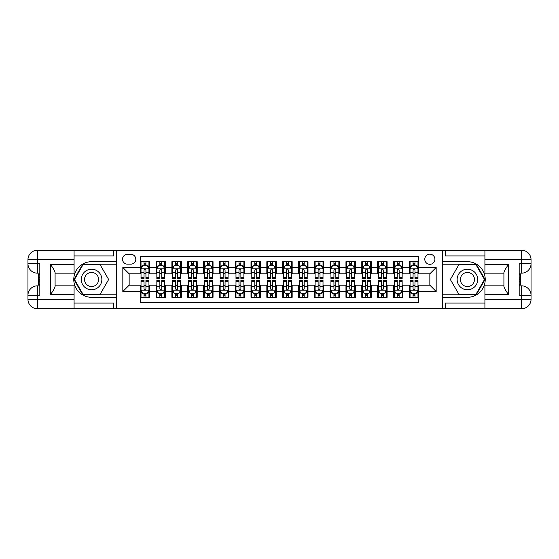 <?xml version="1.0" encoding="UTF-8"?>
<svg xmlns="http://www.w3.org/2000/svg" width="559" height="559" viewBox="0 0 559 559"><rect width="100%" height="100%" fill="white"/><g stroke="black" fill="none" stroke-linecap="round" stroke-linejoin="round"><path stroke-width="0.84" d="M429.843 254.177A5.066 5.066 0 0 0 424.777 259.243A5.066 5.066 0 0 0 429.843 264.309A5.066 5.066 0 0 0 434.909 259.243A5.066 5.066 0 0 0 429.843 254.177M74.081 303.083L113.645 303.083L113.645 308.778L484.919 308.778L484.919 299.282L521.554 299.282L521.554 295.327L519.178 295.327L519.178 263.673L521.554 263.673L521.554 259.718L484.919 259.718L484.919 264.386L508.655 264.386L508.655 294.614C506.126 291.365 504.539 288.619 503.911 286.39L503.911 272.61C504.539 270.381 506.126 267.635 508.655 264.386M418.768 261.696L409.272 261.696L409.272 267.475L402.941 267.475L402.941 273.805L409.272 273.805L409.272 267.475M402.941 267.475L402.941 261.696L393.445 261.696L393.445 267.475L387.114 267.475L387.114 273.805L393.445 273.805L393.445 267.475M387.114 267.475L387.114 261.696L377.618 261.696L377.618 267.475L371.288 267.475L371.288 273.805L377.618 273.805L377.618 267.475M371.288 267.475L371.288 261.696L361.792 261.696L361.792 267.475L355.461 267.475L355.461 273.805L361.792 273.805L361.792 267.475M355.461 267.475L355.461 261.696L345.965 261.696L345.965 267.475L339.634 267.475L339.634 273.805L345.965 273.805L345.965 267.475M339.634 267.475L339.634 261.696L330.145 261.696L330.145 267.475L323.815 267.475L323.815 273.805L330.145 273.805L330.145 267.475M323.815 267.475L323.815 261.696L314.319 261.696L314.319 267.475L307.988 267.475L307.988 273.805L314.319 273.805L314.319 267.475M307.988 267.475L307.988 261.696L298.492 261.696L298.492 267.475L292.161 267.475L292.161 273.805L298.492 273.805L298.492 267.475M292.161 267.475L292.161 261.696L282.665 261.696L282.665 267.475L276.335 267.475L276.335 273.805L282.665 273.805L282.665 267.475M276.335 267.475L276.335 261.696L266.839 261.696L266.839 267.475L260.508 267.475L260.508 273.805L266.839 273.805L266.839 267.475M260.508 267.475L260.508 261.696L251.012 261.696L251.012 267.475L244.681 267.475L244.681 273.805L251.012 273.805L251.012 267.475M244.681 267.475L244.681 261.696L235.185 261.696L235.185 267.475L228.855 267.475L228.855 273.805L235.185 273.805L235.185 267.475M228.855 267.475L228.855 261.696L219.366 261.696L219.366 267.475L213.035 267.475L213.035 273.805L219.366 273.805L219.366 267.475M213.035 267.475L213.035 261.696L203.539 261.696L203.539 267.475L197.208 267.475L197.208 273.805L203.539 273.805L203.539 267.475M197.208 267.475L197.208 261.696L187.712 261.696L187.712 267.475L181.382 267.475L181.382 273.805L187.712 273.805L187.712 267.475M181.382 267.475L181.382 261.696L171.886 261.696L171.886 267.475L165.555 267.475L165.555 273.805L171.886 273.805L171.886 267.475M165.555 267.475L165.555 261.696L156.059 261.696L156.059 273.805L149.728 273.805L149.728 261.696L140.232 261.696M140.232 297.304L149.728 297.304L149.728 285.195L156.059 285.195L156.059 297.304L165.555 297.304L165.555 285.195L171.886 285.195L171.886 291.525L165.555 291.525M171.886 291.525L171.886 297.304L181.382 297.304L181.382 285.195L187.712 285.195L187.712 291.525L181.382 291.525M187.712 291.525L187.712 297.304L197.208 297.304L197.208 285.195L203.539 285.195L203.539 291.525L197.208 291.525M203.539 291.525L203.539 297.304L213.035 297.304L213.035 285.195L219.366 285.195L219.366 291.525L213.035 291.525M219.366 291.525L219.366 297.304L228.855 297.304L228.855 285.195L235.185 285.195L235.185 291.525L228.855 291.525M235.185 291.525L235.185 297.304L244.681 297.304L244.681 285.195L251.012 285.195L251.012 291.525L244.681 291.525M251.012 291.525L251.012 297.304L260.508 297.304L260.508 285.195L266.839 285.195L266.839 291.525L260.508 291.525M266.839 291.525L266.839 297.304L276.335 297.304L276.335 285.195L282.665 285.195L282.665 291.525L276.335 291.525M282.665 291.525L282.665 297.304L292.161 297.304L292.161 285.195L298.492 285.195L298.492 291.525L292.161 291.525M298.492 291.525L298.492 297.304L307.988 297.304L307.988 285.195L314.319 285.195L314.319 291.525L307.988 291.525M314.319 291.525L314.319 297.304L323.815 297.304L323.815 285.195L330.145 285.195L330.145 291.525L323.815 291.525M330.145 291.525L330.145 297.304L339.634 297.304L339.634 285.195L345.965 285.195L345.965 291.525L339.634 291.525M345.965 291.525L345.965 297.304L355.461 297.304L355.461 285.195L361.792 285.195L361.792 291.525L355.461 291.525M361.792 291.525L361.792 297.304L371.288 297.304L371.288 285.195L377.618 285.195L377.618 291.525L371.288 291.525M377.618 291.525L377.618 297.304L387.114 297.304L387.114 285.195L393.445 285.195L393.445 291.525L387.114 291.525M393.445 291.525L393.445 297.304L402.941 297.304L402.941 285.195L409.272 285.195L409.272 291.525L402.941 291.525M127.417 264.148L130.897 264.148A4.905 4.905 0 0 0 135.802 259.243A4.905 4.905 0 0 0 130.897 254.338L127.417 254.338A4.905 4.905 0 0 0 122.512 259.243A4.905 4.905 0 0 0 127.417 264.148M484.919 255.917L445.355 255.917L445.355 250.222L442.504 250.222L442.504 308.778M442.504 250.222L74.081 250.222L74.081 259.718L37.446 259.718L37.446 263.673L39.822 263.673L39.822 295.327L37.446 295.327L37.446 299.282L74.081 299.282L74.081 294.614L50.345 294.614L50.345 264.386C52.874 267.635 54.461 270.381 55.089 272.61L55.089 286.39C54.461 288.619 52.874 291.365 50.345 294.614M116.496 308.778L116.496 250.222M418.768 267.475L418.768 256.392L140.232 256.392L140.232 273.805L129.157 273.805L129.157 285.195L140.232 285.195L140.232 302.608L418.768 302.608L418.768 285.195L429.843 285.195L429.843 273.805L418.768 273.805L418.768 267.475L436.174 267.475L436.174 291.525L418.768 291.525M140.232 291.525L122.826 291.525L122.826 267.475L140.232 267.475M409.272 291.525L409.272 297.304L418.768 297.304M140.232 265.651L141.022 265.651M144.033 265.651L145.934 265.651M148.939 265.651L149.728 265.651M140.232 273.644L141.022 273.644M144.033 273.644L145.934 273.644M148.939 273.644L149.728 273.644M140.232 285.356L141.022 285.356M144.033 285.356L145.934 285.356M148.939 285.356L149.728 285.356M140.232 293.349L141.022 293.349M144.033 293.349L145.934 293.349M148.939 293.349L149.728 293.349M156.059 273.644L156.848 273.644M159.86 273.644L161.754 273.644M164.765 273.644L165.555 273.644M156.059 265.651L156.848 265.651M159.86 265.651L161.754 265.651M164.765 265.651L165.555 265.651M156.059 285.356L156.848 285.356M159.86 285.356L161.754 285.356M164.765 285.356L165.555 285.356M156.059 293.349L156.848 293.349M159.86 293.349L161.754 293.349M164.765 293.349L165.555 293.349M171.886 285.356L172.675 285.356M175.68 285.356L177.58 285.356M180.592 285.356L181.382 285.356M171.886 293.349L172.675 293.349M175.68 293.349L177.58 293.349M180.592 293.349L181.382 293.349M171.886 265.651L172.675 265.651M175.68 265.651L177.58 265.651M180.592 265.651L181.382 265.651M171.886 273.644L172.675 273.644M175.68 273.644L177.58 273.644M180.592 273.644L181.382 273.644M187.712 285.356L188.502 285.356M191.506 285.356L193.407 285.356M196.412 285.356L197.208 285.356M187.712 293.349L188.502 293.349M191.506 293.349L193.407 293.349M196.412 293.349L197.208 293.349M187.712 265.651L188.502 265.651M191.506 265.651L193.407 265.651M196.412 265.651L197.208 265.651M187.712 273.644L188.502 273.644M191.506 273.644L193.407 273.644M196.412 273.644L197.208 273.644M203.539 285.356L204.328 285.356M207.333 285.356L209.234 285.356M212.238 285.356L213.035 285.356M203.539 293.349L204.328 293.349M207.333 293.349L209.234 293.349M212.238 293.349L213.035 293.349M203.539 265.651L204.328 265.651M207.333 265.651L209.234 265.651M212.238 265.651L213.035 265.651M203.539 273.644L204.328 273.644M207.333 273.644L209.234 273.644M212.238 273.644L213.035 273.644M219.366 285.356L220.155 285.356M223.16 285.356L225.06 285.356M228.065 285.356L228.855 285.356M219.366 293.349L220.155 293.349M223.16 293.349L225.06 293.349M228.065 293.349L228.855 293.349M219.366 265.651L220.155 265.651M223.16 265.651L225.06 265.651M228.065 265.651L228.855 265.651M219.366 273.644L220.155 273.644M223.16 273.644L225.06 273.644M228.065 273.644L228.855 273.644M235.185 285.356L235.982 285.356M238.986 285.356L240.887 285.356M243.892 285.356L244.681 285.356M235.185 293.349L235.982 293.349M238.986 293.349L240.887 293.349M243.892 293.349L244.681 293.349M235.185 265.651L235.982 265.651M238.986 265.651L240.887 265.651M243.892 265.651L244.681 265.651M235.185 273.644L235.982 273.644M238.986 273.644L240.887 273.644M243.892 273.644L244.681 273.644M251.012 285.356L251.802 285.356M254.813 285.356L256.714 285.356M259.718 285.356L260.508 285.356M251.012 293.349L251.802 293.349M254.813 293.349L256.714 293.349M259.718 293.349L260.508 293.349M251.012 265.651L251.802 265.651M254.813 265.651L256.714 265.651M259.718 265.651L260.508 265.651M251.012 273.644L251.802 273.644M254.813 273.644L256.714 273.644M259.718 273.644L260.508 273.644M266.839 285.356L267.628 285.356M270.64 285.356L272.533 285.356M275.545 285.356L276.335 285.356M266.839 293.349L267.628 293.349M270.64 293.349L272.533 293.349M275.545 293.349L276.335 293.349M266.839 265.651L267.628 265.651M270.64 265.651L272.533 265.651M275.545 265.651L276.335 265.651M266.839 273.644L267.628 273.644M270.64 273.644L272.533 273.644M275.545 273.644L276.335 273.644M282.665 285.356L283.455 285.356M286.467 285.356L288.36 285.356M291.372 285.356L292.161 285.356M282.665 293.349L283.455 293.349M286.467 293.349L288.36 293.349M291.372 293.349L292.161 293.349M282.665 265.651L283.455 265.651M286.467 265.651L288.36 265.651M291.372 265.651L292.161 265.651M282.665 273.644L283.455 273.644M286.467 273.644L288.36 273.644M291.372 273.644L292.161 273.644M298.492 285.356L299.282 285.356M302.286 285.356L304.187 285.356M307.198 285.356L307.988 285.356M298.492 293.349L299.282 293.349M302.286 293.349L304.187 293.349M307.198 293.349L307.988 293.349M298.492 265.651L299.282 265.651M302.286 265.651L304.187 265.651M307.198 265.651L307.988 265.651M298.492 273.644L299.282 273.644M302.286 273.644L304.187 273.644M307.198 273.644L307.988 273.644M314.319 285.356L315.108 285.356M318.113 285.356L320.014 285.356M323.018 285.356L323.815 285.356M314.319 293.349L315.108 293.349M318.113 293.349L320.014 293.349M323.018 293.349L323.815 293.349M314.319 265.651L315.108 265.651M318.113 265.651L320.014 265.651M323.018 265.651L323.815 265.651M314.319 273.644L315.108 273.644M318.113 273.644L320.014 273.644M323.018 273.644L323.815 273.644M330.145 285.356L330.935 285.356M333.94 285.356L335.84 285.356M338.845 285.356L339.634 285.356M330.145 293.349L330.935 293.349M333.94 293.349L335.84 293.349M338.845 293.349L339.634 293.349M330.145 265.651L330.935 265.651M333.94 265.651L335.84 265.651M338.845 265.651L339.634 265.651M330.145 273.644L330.935 273.644M333.94 273.644L335.84 273.644M338.845 273.644L339.634 273.644M345.965 285.356L346.762 285.356M349.766 285.356L351.667 285.356M354.672 285.356L355.461 285.356M345.965 293.349L346.762 293.349M349.766 293.349L351.667 293.349M354.672 293.349L355.461 293.349M345.965 265.651L346.762 265.651M349.766 265.651L351.667 265.651M354.672 265.651L355.461 265.651M345.965 273.644L346.762 273.644M349.766 273.644L351.667 273.644M354.672 273.644L355.461 273.644M361.792 285.356L362.588 285.356M365.593 285.356L367.494 285.356M370.498 285.356L371.288 285.356M361.792 293.349L362.588 293.349M365.593 293.349L367.494 293.349M370.498 293.349L371.288 293.349M361.792 265.651L362.588 265.651M365.593 265.651L367.494 265.651M370.498 265.651L371.288 265.651M361.792 273.644L362.588 273.644M365.593 273.644L367.494 273.644M370.498 273.644L371.288 273.644M377.618 285.356L378.408 285.356M381.42 285.356L383.32 285.356M386.325 285.356L387.114 285.356M377.618 293.349L378.408 293.349M381.42 293.349L383.32 293.349M386.325 293.349L387.114 293.349M377.618 265.651L378.408 265.651M381.42 265.651L383.32 265.651M386.325 265.651L387.114 265.651M377.618 273.644L378.408 273.644M381.42 273.644L383.32 273.644M386.325 273.644L387.114 273.644M393.445 285.356L394.235 285.356M397.246 285.356L399.14 285.356M402.152 285.356L402.941 285.356M393.445 293.349L394.235 293.349M397.246 293.349L399.14 293.349M402.152 293.349L402.941 293.349M393.445 265.651L394.235 265.651M397.246 265.651L399.14 265.651M402.152 265.651L402.941 265.651M393.445 273.644L394.235 273.644M397.246 273.644L399.14 273.644M402.152 273.644L402.941 273.644M409.272 285.356L410.061 285.356M413.066 285.356L414.967 285.356M417.978 285.356L418.768 285.356M409.272 293.349L410.061 293.349M413.066 293.349L414.967 293.349M417.978 293.349L418.768 293.349M409.272 265.651L410.061 265.651M413.066 265.651L414.967 265.651M417.978 265.651L418.768 265.651M409.272 273.644L410.061 273.644M413.066 273.644L414.967 273.644M417.978 273.644L418.768 273.644M129.157 273.805L122.826 267.475M129.157 285.195L122.826 291.525M436.174 267.475L429.843 273.805M436.174 291.525L429.843 285.195M145.934 263.75L144.033 263.75M148.939 277.264L145.934 277.264L145.934 278.55L148.939 278.55L148.939 268.9L147.352 265.735L142.608 265.735L141.022 268.9L141.022 278.55L144.033 278.55L144.033 277.264L141.022 277.264M141.022 268.9L141.022 261.696M148.939 268.9L148.939 261.696M144.033 265.735L144.033 261.696M145.934 261.696L145.934 265.735M145.934 277.264L145.934 270.081C145.298 268.865 144.662 268.865 144.033 270.081L144.033 277.264M144.033 295.25L145.934 295.25M141.022 281.736L144.033 281.736L144.033 280.45L141.022 280.45L141.022 290.1L142.608 293.265L147.352 293.265L148.939 290.1L148.939 280.45L145.934 280.45L145.934 281.736L148.939 281.736M148.939 290.1L148.939 297.304M141.022 290.1L141.022 297.304M145.934 293.265L145.934 297.304M144.033 297.304L144.033 293.265M144.033 281.736L144.033 288.919C144.662 290.135 145.298 290.135 145.934 288.919L145.934 281.736M96.714 270.591A10.286 10.286 0 0 0 82.662 274.357A10.286 10.286 0 0 0 86.428 288.409A10.286 10.286 0 0 0 100.48 284.643A10.286 10.286 0 0 0 96.714 270.591M95.093 273.4A7.043 7.043 0 0 0 85.471 275.978A7.043 7.043 0 0 0 88.049 285.6A7.043 7.043 0 0 0 97.671 283.022A7.043 7.043 0 0 0 95.093 273.4M100.11 294.3L83.025 294.3L74.487 279.5L83.025 264.7L100.11 264.7L108.656 279.5L100.11 294.3M472.572 270.591A10.286 10.286 0 0 0 458.52 274.357A10.286 10.286 0 0 0 462.286 288.409A10.286 10.286 0 0 0 476.338 284.643A10.286 10.286 0 0 0 472.572 270.591M470.951 273.4A7.043 7.043 0 0 0 461.329 275.978A7.043 7.043 0 0 0 463.907 285.6A7.043 7.043 0 0 0 473.529 283.022A7.043 7.043 0 0 0 470.951 273.4M475.975 294.3L458.89 294.3L450.344 279.5L458.89 264.7L475.975 264.7L484.513 279.5L475.975 294.3M116.335 250.222L116.335 261.696L91.571 261.696A17.804 17.804 0 0 0 73.767 279.5A17.804 17.804 0 0 0 91.571 297.304L116.335 297.304L116.335 308.778M50.345 264.386L74.081 264.386L74.081 259.718M74.081 264.386L74.081 273.882L55.089 273.882M74.081 299.282L74.081 308.778L37.446 308.778A9.496 9.496 0 0 1 27.95 299.282L27.95 259.718A9.496 9.496 0 0 1 37.446 250.222L74.081 250.222M116.335 261.696L116.335 264.225L82.753 264.225L73.935 279.5L82.753 294.775L116.335 294.775L116.335 264.225M116.335 294.775L116.335 297.304M55.089 285.118L74.081 285.118L74.081 294.614M113.645 308.778L74.081 308.778M27.95 295.327A9.496 9.496 0 0 1 37.446 285.831A9.496 9.496 0 0 0 27.95 295.327L37.446 295.327L37.446 285.831L39.822 285.831M39.822 273.169L37.446 273.169L37.446 263.673L27.95 263.673A9.496 9.496 0 0 0 37.446 273.169A9.496 9.496 0 0 1 27.95 263.673M113.645 250.222L113.645 255.917L74.081 255.917M39.822 274.63L38.55 274.63L38.55 280.897L39.822 280.897M38.55 279.423L39.822 279.423M38.55 277.676L39.822 277.676M38.55 277.39L39.822 277.39M38.55 280.897L38.55 284.37L39.822 284.37M38.55 281.205L39.822 281.205M442.665 308.778L442.665 297.304L467.429 297.304A17.804 17.804 0 0 0 485.233 279.5A17.804 17.804 0 0 0 467.429 261.696L442.665 261.696L442.665 250.222M508.655 294.614L484.919 294.614L484.919 299.282M484.919 294.614L484.919 285.118L503.911 285.118M484.919 259.718L484.919 250.222L521.554 250.222A9.496 9.496 0 0 1 531.05 259.718L531.05 299.282A9.496 9.496 0 0 1 521.554 308.778L484.919 308.778M442.665 297.304L442.665 294.775L476.247 294.775L485.065 279.5L476.247 264.225L442.665 264.225L442.665 294.775M442.665 264.225L442.665 261.696M503.911 273.882L484.919 273.882L484.919 264.386M445.355 250.222L484.919 250.222M531.05 263.673A9.496 9.496 0 0 1 521.554 273.169A9.496 9.496 0 0 0 531.05 263.673L521.554 263.673L521.554 273.169L519.178 273.169M519.178 285.831L521.554 285.831L521.554 295.327L531.05 295.327A9.496 9.496 0 0 0 521.554 285.831A9.496 9.496 0 0 1 531.05 295.327M445.355 308.778L445.355 303.083L484.919 303.083M519.178 284.37L520.45 284.37L520.45 278.103L519.178 278.103M520.45 279.577L519.178 279.577M520.45 281.324L519.178 281.324M520.45 281.61L519.178 281.61M520.45 278.103L520.45 274.63L519.178 274.63M520.45 277.795L519.178 277.795M161.754 263.75L159.86 263.75M164.765 277.264L161.754 277.264L161.754 278.55L164.765 278.55L164.765 268.9L163.179 265.735L158.435 265.735L156.848 268.9L156.848 278.55L159.86 278.55L159.86 277.264L156.848 277.264M156.848 268.9L156.848 261.696M164.765 268.9L164.765 261.696M159.86 265.735L159.86 261.696M161.754 261.696L161.754 265.735M161.754 277.264L161.754 270.081C161.125 268.865 160.489 268.865 159.86 270.081L159.86 277.264M177.58 263.75L175.68 263.75M180.592 277.264L177.58 277.264L177.58 278.55L180.592 278.55L180.592 268.9L179.006 265.735L174.261 265.735L172.675 268.9L172.675 278.55L175.68 278.55L175.68 277.264L172.675 277.264M172.675 268.9L172.675 261.696M180.592 268.9L180.592 261.696M175.68 265.735L175.68 261.696M177.58 261.696L177.58 265.735M177.58 277.264L177.58 270.081C176.951 268.865 176.316 268.865 175.68 270.081L175.68 277.264M193.407 263.75L191.506 263.75M196.412 277.264L193.407 277.264L193.407 278.55L196.412 278.55L196.412 268.9L194.832 265.735L190.088 265.735L188.502 268.9L188.502 278.55L191.506 278.55L191.506 277.264L188.502 277.264M188.502 268.9L188.502 261.696M196.412 268.9L196.412 261.696M191.506 265.735L191.506 261.696M193.407 261.696L193.407 265.735M193.407 277.264L193.407 270.081C192.778 268.865 192.142 268.865 191.506 270.081L191.506 277.264M209.234 263.75L207.333 263.75M212.238 277.264L209.234 277.264L209.234 278.55L212.238 278.55L212.238 268.9L210.659 265.735L205.908 265.735L204.328 268.9L204.328 278.55L207.333 278.55L207.333 277.264L204.328 277.264M204.328 268.9L204.328 261.696M212.238 268.9L212.238 261.696M207.333 265.735L207.333 261.696M209.234 261.696L209.234 265.735M209.234 277.264L209.234 270.081C208.605 268.865 207.969 268.865 207.333 270.081L207.333 277.264M159.86 295.25L161.754 295.25M156.848 281.736L159.86 281.736L159.86 280.45L156.848 280.45L156.848 290.1L158.435 293.265L163.179 293.265L164.765 290.1L164.765 280.45L161.754 280.45L161.754 281.736L164.765 281.736M164.765 290.1L164.765 297.304M156.848 290.1L156.848 297.304M161.754 293.265L161.754 297.304M159.86 297.304L159.86 293.265M159.86 281.736L159.86 288.919C160.489 290.135 161.125 290.135 161.754 288.919L161.754 281.736M175.68 295.25L177.58 295.25M172.675 281.736L175.68 281.736L175.68 280.45L172.675 280.45L172.675 290.1L174.261 293.265L179.006 293.265L180.592 290.1L180.592 280.45L177.58 280.45L177.58 281.736L180.592 281.736M180.592 290.1L180.592 297.304M172.675 290.1L172.675 297.304M177.58 293.265L177.58 297.304M175.68 297.304L175.68 293.265M175.68 281.736L175.68 288.919C176.316 290.135 176.951 290.135 177.58 288.919L177.58 281.736M191.506 295.25L193.407 295.25M188.502 281.736L191.506 281.736L191.506 280.45L188.502 280.45L188.502 290.1L190.088 293.265L194.832 293.265L196.412 290.1L196.412 280.45L193.407 280.45L193.407 281.736L196.412 281.736M196.412 290.1L196.412 297.304M188.502 290.1L188.502 297.304M193.407 293.265L193.407 297.304M191.506 297.304L191.506 293.265M191.506 281.736L191.506 288.919C192.142 290.135 192.771 290.135 193.407 288.919L193.407 281.736M207.333 295.25L209.234 295.25M204.328 281.736L207.333 281.736L207.333 280.45L204.328 280.45L204.328 290.1L205.908 293.265L210.659 293.265L212.238 290.1L212.238 280.45L209.234 280.45L209.234 281.736L212.238 281.736M212.238 290.1L212.238 297.304M204.328 290.1L204.328 297.304M209.234 293.265L209.234 297.304M207.333 297.304L207.333 293.265M207.333 281.736L207.333 288.919C207.969 290.135 208.598 290.135 209.234 288.919L209.234 281.736M225.06 263.75L223.16 263.75M228.065 277.264L225.06 277.264L225.06 278.55L228.065 278.55L228.065 268.9L226.486 265.735L221.734 265.735L220.155 268.9L220.155 278.55L223.16 278.55L223.16 277.264L220.155 277.264M220.155 268.9L220.155 261.696M228.065 268.9L228.065 261.696M223.16 265.735L223.16 261.696M225.06 261.696L225.06 265.735M225.06 277.264L225.06 270.081C224.425 268.865 223.796 268.865 223.16 270.081L223.16 277.264M223.16 295.25L225.06 295.25M220.155 281.736L223.16 281.736L223.16 280.45L220.155 280.45L220.155 290.1L221.734 293.265L226.486 293.265L228.065 290.1L228.065 280.45L225.06 280.45L225.06 281.736L228.065 281.736M228.065 290.1L228.065 297.304M220.155 290.1L220.155 297.304M225.06 293.265L225.06 297.304M223.16 297.304L223.16 293.265M223.16 281.736L223.16 288.919C223.796 290.135 224.425 290.135 225.06 288.919L225.06 281.736M240.887 263.75L238.986 263.75M243.892 277.264L240.887 277.264L240.887 278.55L243.892 278.55L243.892 268.9L242.313 265.735L237.561 265.735L235.982 268.9L235.982 278.55L238.986 278.55L238.986 277.264L235.982 277.264M235.982 268.9L235.982 261.696M243.892 268.9L243.892 261.696M238.986 265.735L238.986 261.696M240.887 261.696L240.887 265.735M240.887 277.264L240.887 270.081C240.251 268.865 239.622 268.865 238.986 270.081L238.986 277.264M238.986 295.25L240.887 295.25M235.982 281.736L238.986 281.736L238.986 280.45L235.982 280.45L235.982 290.1L237.561 293.265L242.313 293.265L243.892 290.1L243.892 280.45L240.887 280.45L240.887 281.736L243.892 281.736M243.892 290.1L243.892 297.304M235.982 290.1L235.982 297.304M240.887 293.265L240.887 297.304M238.986 297.304L238.986 293.265M238.986 281.736L238.986 288.919C239.615 290.135 240.251 290.135 240.887 288.919L240.887 281.736M256.714 263.75L254.813 263.75M259.718 277.264L256.714 277.264L256.714 278.55L259.718 278.55L259.718 268.9L258.132 265.735L253.388 265.735L251.802 268.9L251.802 278.55L254.813 278.55L254.813 277.264L251.802 277.264M251.802 268.9L251.802 261.696M259.718 268.9L259.718 261.696M254.813 265.735L254.813 261.696M256.714 261.696L256.714 265.735M256.714 277.264L256.714 270.081C256.078 268.865 255.449 268.865 254.813 270.081L254.813 277.264M254.813 295.25L256.714 295.25M251.802 281.736L254.813 281.736L254.813 280.45L251.802 280.45L251.802 290.1L253.388 293.265L258.132 293.265L259.718 290.1L259.718 280.45L256.714 280.45L256.714 281.736L259.718 281.736M259.718 290.1L259.718 297.304M251.802 290.1L251.802 297.304M256.714 293.265L256.714 297.304M254.813 297.304L254.813 293.265M254.813 281.736L254.813 288.919C255.442 290.135 256.078 290.135 256.714 288.919L256.714 281.736M272.533 263.75L270.64 263.75M275.545 277.264L272.533 277.264L272.533 278.55L275.545 278.55L275.545 268.9L273.959 265.735L269.214 265.735L267.628 268.9L267.628 278.55L270.64 278.55L270.64 277.264L267.628 277.264M267.628 268.9L267.628 261.696M275.545 268.9L275.545 261.696M270.64 265.735L270.64 261.696M272.533 261.696L272.533 265.735M272.533 277.264L272.533 270.081C271.905 268.865 271.269 268.865 270.64 270.081L270.64 277.264M270.64 295.25L272.533 295.25M267.628 281.736L270.64 281.736L270.64 280.45L267.628 280.45L267.628 290.1L269.214 293.265L273.959 293.265L275.545 290.1L275.545 280.45L272.533 280.45L272.533 281.736L275.545 281.736M275.545 290.1L275.545 297.304M267.628 290.1L267.628 297.304M272.533 293.265L272.533 297.304M270.64 297.304L270.64 293.265M270.64 281.736L270.64 288.919C271.269 290.135 271.905 290.135 272.533 288.919L272.533 281.736M288.36 263.75L286.467 263.75M291.372 277.264L288.36 277.264L288.36 278.55L291.372 278.55L291.372 268.9L289.786 265.735L285.041 265.735L283.455 268.9L283.455 278.55L286.467 278.55L286.467 277.264L283.455 277.264M283.455 268.9L283.455 261.696M291.372 268.9L291.372 261.696M286.467 265.735L286.467 261.696M288.36 261.696L288.36 265.735M288.36 277.264L288.36 270.081C287.731 268.865 287.095 268.865 286.467 270.081L286.467 277.264M286.467 295.25L288.36 295.25M283.455 281.736L286.467 281.736L286.467 280.45L283.455 280.45L283.455 290.1L285.041 293.265L289.786 293.265L291.372 290.1L291.372 280.45L288.36 280.45L288.36 281.736L291.372 281.736M291.372 290.1L291.372 297.304M283.455 290.1L283.455 297.304M288.36 293.265L288.36 297.304M286.467 297.304L286.467 293.265M286.467 281.736L286.467 288.919C287.095 290.135 287.731 290.135 288.36 288.919L288.36 281.736M304.187 263.75L302.286 263.75M307.198 277.264L304.187 277.264L304.187 278.55L307.198 278.55L307.198 268.9L305.612 265.735L300.868 265.735L299.282 268.9L299.282 278.55L302.286 278.55L302.286 277.264L299.282 277.264M299.282 268.9L299.282 261.696M307.198 268.9L307.198 261.696M302.286 265.735L302.286 261.696M304.187 261.696L304.187 265.735M304.187 277.264L304.187 270.081C303.558 268.865 302.922 268.865 302.286 270.081L302.286 277.264M302.286 295.25L304.187 295.25M299.282 281.736L302.286 281.736L302.286 280.45L299.282 280.45L299.282 290.1L300.868 293.265L305.612 293.265L307.198 290.1L307.198 280.45L304.187 280.45L304.187 281.736L307.198 281.736M307.198 290.1L307.198 297.304M299.282 290.1L299.282 297.304M304.187 293.265L304.187 297.304M302.286 297.304L302.286 293.265M302.286 281.736L302.286 288.919C302.922 290.135 303.551 290.135 304.187 288.919L304.187 281.736M320.014 263.75L318.113 263.75M323.018 277.264L320.014 277.264L320.014 278.55L323.018 278.55L323.018 268.9L321.439 265.735L316.687 265.735L315.108 268.9L315.108 278.55L318.113 278.55L318.113 277.264L315.108 277.264M315.108 268.9L315.108 261.696M323.018 268.9L323.018 261.696M318.113 265.735L318.113 261.696M320.014 261.696L320.014 265.735M320.014 277.264L320.014 270.081C319.385 268.865 318.749 268.865 318.113 270.081L318.113 277.264M318.113 295.25L320.014 295.25M315.108 281.736L318.113 281.736L318.113 280.45L315.108 280.45L315.108 290.1L316.687 293.265L321.439 293.265L323.018 290.1L323.018 280.45L320.014 280.45L320.014 281.736L323.018 281.736M323.018 290.1L323.018 297.304M315.108 290.1L315.108 297.304M320.014 293.265L320.014 297.304M318.113 297.304L318.113 293.265M318.113 281.736L318.113 288.919C318.749 290.135 319.378 290.135 320.014 288.919L320.014 281.736M335.84 263.75L333.94 263.75M338.845 277.264L335.84 277.264L335.84 278.55L338.845 278.55L338.845 268.9L337.266 265.735L332.514 265.735L330.935 268.9L330.935 278.55L333.94 278.55L333.94 277.264L330.935 277.264M330.935 268.9L330.935 261.696M338.845 268.9L338.845 261.696M333.94 265.735L333.94 261.696M335.84 261.696L335.84 265.735M335.84 277.264L335.84 270.081C335.204 268.865 334.575 268.865 333.94 270.081L333.94 277.264M333.94 295.25L335.84 295.25M330.935 281.736L333.94 281.736L333.94 280.45L330.935 280.45L330.935 290.1L332.514 293.265L337.266 293.265L338.845 290.1L338.845 280.45L335.84 280.45L335.84 281.736L338.845 281.736M338.845 290.1L338.845 297.304M330.935 290.1L330.935 297.304M335.84 293.265L335.84 297.304M333.94 297.304L333.94 293.265M333.94 281.736L333.94 288.919C334.575 290.135 335.204 290.135 335.84 288.919L335.84 281.736M351.667 263.75L349.766 263.75M354.672 277.264L351.667 277.264L351.667 278.55L354.672 278.55L354.672 268.9L353.092 265.735L348.341 265.735L346.762 268.9L346.762 278.55L349.766 278.55L349.766 277.264L346.762 277.264M346.762 268.9L346.762 261.696M354.672 268.9L354.672 261.696M349.766 265.735L349.766 261.696M351.667 261.696L351.667 265.735M351.667 277.264L351.667 270.081C351.031 268.865 350.402 268.865 349.766 270.081L349.766 277.264M349.766 295.25L351.667 295.25M346.762 281.736L349.766 281.736L349.766 280.45L346.762 280.45L346.762 290.1L348.341 293.265L353.092 293.265L354.672 290.1L354.672 280.45L351.667 280.45L351.667 281.736L354.672 281.736M354.672 290.1L354.672 297.304M346.762 290.1L346.762 297.304M351.667 293.265L351.667 297.304M349.766 297.304L349.766 293.265M349.766 281.736L349.766 288.919C350.395 290.135 351.031 290.135 351.667 288.919L351.667 281.736M367.494 263.75L365.593 263.75M370.498 277.264L367.494 277.264L367.494 278.55L370.498 278.55L370.498 268.9L368.912 265.735L364.168 265.735L362.588 268.9L362.588 278.55L365.593 278.55L365.593 277.264L362.588 277.264M362.588 268.9L362.588 261.696M370.498 268.9L370.498 261.696M365.593 265.735L365.593 261.696M367.494 261.696L367.494 265.735M367.494 277.264L367.494 270.081C366.858 268.865 366.229 268.865 365.593 270.081L365.593 277.264M365.593 295.25L367.494 295.25M362.588 281.736L365.593 281.736L365.593 280.45L362.588 280.45L362.588 290.1L364.168 293.265L368.912 293.265L370.498 290.1L370.498 280.45L367.494 280.45L367.494 281.736L370.498 281.736M370.498 290.1L370.498 297.304M362.588 290.1L362.588 297.304M367.494 293.265L367.494 297.304M365.593 297.304L365.593 293.265M365.593 281.736L365.593 288.919C366.222 290.135 366.858 290.135 367.494 288.919L367.494 281.736M383.32 263.75L381.42 263.75M386.325 277.264L383.32 277.264L383.32 278.55L386.325 278.55L386.325 268.9L384.739 265.735L379.994 265.735L378.408 268.9L378.408 278.55L381.42 278.55L381.42 277.264L378.408 277.264M378.408 268.9L378.408 261.696M386.325 268.9L386.325 261.696M381.42 265.735L381.42 261.696M383.32 261.696L383.32 265.735M383.32 277.264L383.32 270.081C382.684 268.865 382.049 268.865 381.42 270.081L381.42 277.264M381.42 295.25L383.32 295.25M378.408 281.736L381.42 281.736L381.42 280.45L378.408 280.45L378.408 290.1L379.994 293.265L384.739 293.265L386.325 290.1L386.325 280.45L383.32 280.45L383.32 281.736L386.325 281.736M386.325 290.1L386.325 297.304M378.408 290.1L378.408 297.304M383.32 293.265L383.32 297.304M381.42 297.304L381.42 293.265M381.42 281.736L381.42 288.919C382.049 290.135 382.684 290.135 383.32 288.919L383.32 281.736M399.14 263.75L397.246 263.75M402.152 277.264L399.14 277.264L399.14 278.55L402.152 278.55L402.152 268.9L400.565 265.735L395.821 265.735L394.235 268.9L394.235 278.55L397.246 278.55L397.246 277.264L394.235 277.264M394.235 268.9L394.235 261.696M402.152 268.9L402.152 261.696M397.246 265.735L397.246 261.696M399.14 261.696L399.14 265.735M399.14 277.264L399.14 270.081C398.511 268.865 397.875 268.865 397.246 270.081L397.246 277.264M397.246 295.25L399.14 295.25M394.235 281.736L397.246 281.736L397.246 280.45L394.235 280.45L394.235 290.1L395.821 293.265L400.565 293.265L402.152 290.1L402.152 280.45L399.14 280.45L399.14 281.736L402.152 281.736M402.152 290.1L402.152 297.304M394.235 290.1L394.235 297.304M399.14 293.265L399.14 297.304M397.246 297.304L397.246 293.265M397.246 281.736L397.246 288.919C397.875 290.135 398.511 290.135 399.14 288.919L399.14 281.736M414.967 263.75L413.066 263.75M417.978 277.264L414.967 277.264L414.967 278.55L417.978 278.55L417.978 268.9L416.392 265.735L411.648 265.735L410.061 268.9L410.061 278.55L413.066 278.55L413.066 277.264L410.061 277.264M410.061 268.9L410.061 261.696M417.978 268.9L417.978 261.696M413.066 265.735L413.066 261.696M414.967 261.696L414.967 265.735M414.967 277.264L414.967 270.081C414.338 268.865 413.702 268.865 413.066 270.081L413.066 277.264M413.066 295.25L414.967 295.25M410.061 281.736L413.066 281.736L413.066 280.45L410.061 280.45L410.061 290.1L411.648 293.265L416.392 293.265L417.978 290.1L417.978 280.45L414.967 280.45L414.967 281.736L417.978 281.736M417.978 290.1L417.978 297.304M410.061 290.1L410.061 297.304M414.967 293.265L414.967 297.304M413.066 297.304L413.066 293.265M413.066 281.736L413.066 288.919C413.702 290.135 414.338 290.135 414.967 288.919L414.967 281.736M156.059 291.525L149.728 291.525M156.059 267.475L149.728 267.475M148.897 268.816L141.064 268.816M141.022 266.601L142.175 266.601M147.793 266.601L148.939 266.601M144.033 272.561L141.022 272.561M148.939 272.561L145.934 272.561M145.934 264.763L144.033 264.763M141.064 290.184L148.897 290.184M148.939 292.399L147.793 292.399M142.175 292.399L141.022 292.399M145.934 286.439L148.939 286.439M141.022 286.439L144.033 286.439M144.033 294.237L145.934 294.237M37.446 250.222A9.496 9.496 0 0 0 27.95 259.718L37.446 259.718L37.446 250.222M37.446 308.778L37.446 299.282L27.95 299.282A9.496 9.496 0 0 0 37.446 308.778M521.554 308.778A9.496 9.496 0 0 0 531.05 299.282L521.554 299.282L521.554 308.778M521.554 250.222L521.554 259.718L531.05 259.718A9.496 9.496 0 0 0 521.554 250.222M164.723 268.816L156.89 268.816M156.848 266.601L157.994 266.601M163.619 266.601L164.765 266.601M159.86 272.561L156.848 272.561M164.765 272.561L161.754 272.561M161.754 264.763L159.86 264.763M180.55 268.816L172.717 268.816M172.675 266.601L173.821 266.601M179.439 266.601L180.592 266.601M175.68 272.561L172.675 272.561M180.592 272.561L177.58 272.561M177.58 264.763L175.68 264.763M196.377 268.816L188.544 268.816M188.502 266.601L189.648 266.601M195.266 266.601L196.412 266.601M191.506 272.561L188.502 272.561M196.412 272.561L193.407 272.561M193.407 264.763L191.506 264.763M212.203 268.816L204.37 268.816M204.328 266.601L205.474 266.601M211.092 266.601L212.238 266.601M207.333 272.561L204.328 272.561M212.238 272.561L209.234 272.561M209.234 264.763L207.333 264.763M156.89 290.184L164.723 290.184M164.765 292.399L163.619 292.399M157.994 292.399L156.848 292.399M161.754 286.439L164.765 286.439M156.848 286.439L159.86 286.439M159.86 294.237L161.754 294.237M172.717 290.184L180.55 290.184M180.592 292.399L179.439 292.399M173.821 292.399L172.675 292.399M177.58 286.439L180.592 286.439M172.675 286.439L175.68 286.439M175.68 294.237L177.58 294.237M188.544 290.184L196.377 290.184M196.412 292.399L195.266 292.399M189.648 292.399L188.502 292.399M193.407 286.439L196.412 286.439M188.502 286.439L191.506 286.439M191.506 294.237L193.407 294.237M204.37 290.184L212.203 290.184M212.238 292.399L211.092 292.399M205.474 292.399L204.328 292.399M209.234 286.439L212.238 286.439M204.328 286.439L207.333 286.439M207.333 294.237L209.234 294.237M228.03 268.816L220.19 268.816M220.155 266.601L221.301 266.601M226.919 266.601L228.065 266.601M223.16 272.561L220.155 272.561M228.065 272.561L225.06 272.561M225.06 264.763L223.16 264.763M220.19 290.184L228.03 290.184M228.065 292.399L226.919 292.399M221.301 292.399L220.155 292.399M225.06 286.439L228.065 286.439M220.155 286.439L223.16 286.439M223.16 294.237L225.06 294.237M243.85 268.816L236.017 268.816M235.982 266.601L237.128 266.601M242.746 266.601L243.892 266.601M238.986 272.561L235.982 272.561M243.892 272.561L240.887 272.561M240.887 264.763L238.986 264.763M236.017 290.184L243.85 290.184M243.892 292.399L242.746 292.399M237.128 292.399L235.982 292.399M240.887 286.439L243.892 286.439M235.982 286.439L238.986 286.439M238.986 294.237L240.887 294.237M259.676 268.816L251.843 268.816M251.802 266.601L252.954 266.601M258.572 266.601L259.718 266.601M254.813 272.561L251.802 272.561M259.718 272.561L256.714 272.561M256.714 264.763L254.813 264.763M251.843 290.184L259.676 290.184M259.718 292.399L258.572 292.399M252.954 292.399L251.802 292.399M256.714 286.439L259.718 286.439M251.802 286.439L254.813 286.439M254.813 294.237L256.714 294.237M275.503 268.816L267.67 268.816M267.628 266.601L268.781 266.601M274.399 266.601L275.545 266.601M270.64 272.561L267.628 272.561M275.545 272.561L272.533 272.561M272.533 264.763L270.64 264.763M267.67 290.184L275.503 290.184M275.545 292.399L274.399 292.399M268.781 292.399L267.628 292.399M272.533 286.439L275.545 286.439M267.628 286.439L270.64 286.439M270.64 294.237L272.533 294.237M291.33 268.816L283.497 268.816M283.455 266.601L284.601 266.601M290.219 266.601L291.372 266.601M286.467 272.561L283.455 272.561M291.372 272.561L288.36 272.561M288.36 264.763L286.467 264.763M283.497 290.184L291.33 290.184M291.372 292.399L290.219 292.399M284.601 292.399L283.455 292.399M288.36 286.439L291.372 286.439M283.455 286.439L286.467 286.439M286.467 294.237L288.36 294.237M307.157 268.816L299.324 268.816M299.282 266.601L300.428 266.601M306.046 266.601L307.198 266.601M302.286 272.561L299.282 272.561M307.198 272.561L304.187 272.561M304.187 264.763L302.286 264.763M299.324 290.184L307.157 290.184M307.198 292.399L306.046 292.399M300.428 292.399L299.282 292.399M304.187 286.439L307.198 286.439M299.282 286.439L302.286 286.439M302.286 294.237L304.187 294.237M322.983 268.816L315.15 268.816M315.108 266.601L316.254 266.601M321.872 266.601L323.018 266.601M318.113 272.561L315.108 272.561M323.018 272.561L320.014 272.561M320.014 264.763L318.113 264.763M315.15 290.184L322.983 290.184M323.018 292.399L321.872 292.399M316.254 292.399L315.108 292.399M320.014 286.439L323.018 286.439M315.108 286.439L318.113 286.439M318.113 294.237L320.014 294.237M338.81 268.816L330.97 268.816M330.935 266.601L332.081 266.601M337.699 266.601L338.845 266.601M333.94 272.561L330.935 272.561M338.845 272.561L335.84 272.561M335.84 264.763L333.94 264.763M330.97 290.184L338.81 290.184M338.845 292.399L337.699 292.399M332.081 292.399L330.935 292.399M335.84 286.439L338.845 286.439M330.935 286.439L333.94 286.439M333.94 294.237L335.84 294.237M354.63 268.816L346.797 268.816M346.762 266.601L347.908 266.601M353.526 266.601L354.672 266.601M349.766 272.561L346.762 272.561M354.672 272.561L351.667 272.561M351.667 264.763L349.766 264.763M346.797 290.184L354.63 290.184M354.672 292.399L353.526 292.399M347.908 292.399L346.762 292.399M351.667 286.439L354.672 286.439M346.762 286.439L349.766 286.439M349.766 294.237L351.667 294.237M370.456 268.816L362.623 268.816M362.588 266.601L363.734 266.601M369.352 266.601L370.498 266.601M365.593 272.561L362.588 272.561M370.498 272.561L367.494 272.561M367.494 264.763L365.593 264.763M362.623 290.184L370.456 290.184M370.498 292.399L369.352 292.399M363.734 292.399L362.588 292.399M367.494 286.439L370.498 286.439M362.588 286.439L365.593 286.439M365.593 294.237L367.494 294.237M386.283 268.816L378.45 268.816M378.408 266.601L379.561 266.601M385.179 266.601L386.325 266.601M381.42 272.561L378.408 272.561M386.325 272.561L383.32 272.561M383.32 264.763L381.42 264.763M378.45 290.184L386.283 290.184M386.325 292.399L385.179 292.399M379.561 292.399L378.408 292.399M383.32 286.439L386.325 286.439M378.408 286.439L381.42 286.439M381.42 294.237L383.32 294.237M402.11 268.816L394.277 268.816M394.235 266.601L395.381 266.601M401.006 266.601L402.152 266.601M397.246 272.561L394.235 272.561M402.152 272.561L399.14 272.561M399.14 264.763L397.246 264.763M394.277 290.184L402.11 290.184M402.152 292.399L401.006 292.399M395.381 292.399L394.235 292.399M399.14 286.439L402.152 286.439M394.235 286.439L397.246 286.439M397.246 294.237L399.14 294.237M417.936 268.816L410.103 268.816M410.061 266.601L411.207 266.601M416.825 266.601L417.978 266.601M413.066 272.561L410.061 272.561M417.978 272.561L414.967 272.561M414.967 264.763L413.066 264.763M410.103 290.184L417.936 290.184M417.978 292.399L416.825 292.399M411.207 292.399L410.061 292.399M414.967 286.439L417.978 286.439M410.061 286.439L413.066 286.439M413.066 294.237L414.967 294.237"/></g></svg>

